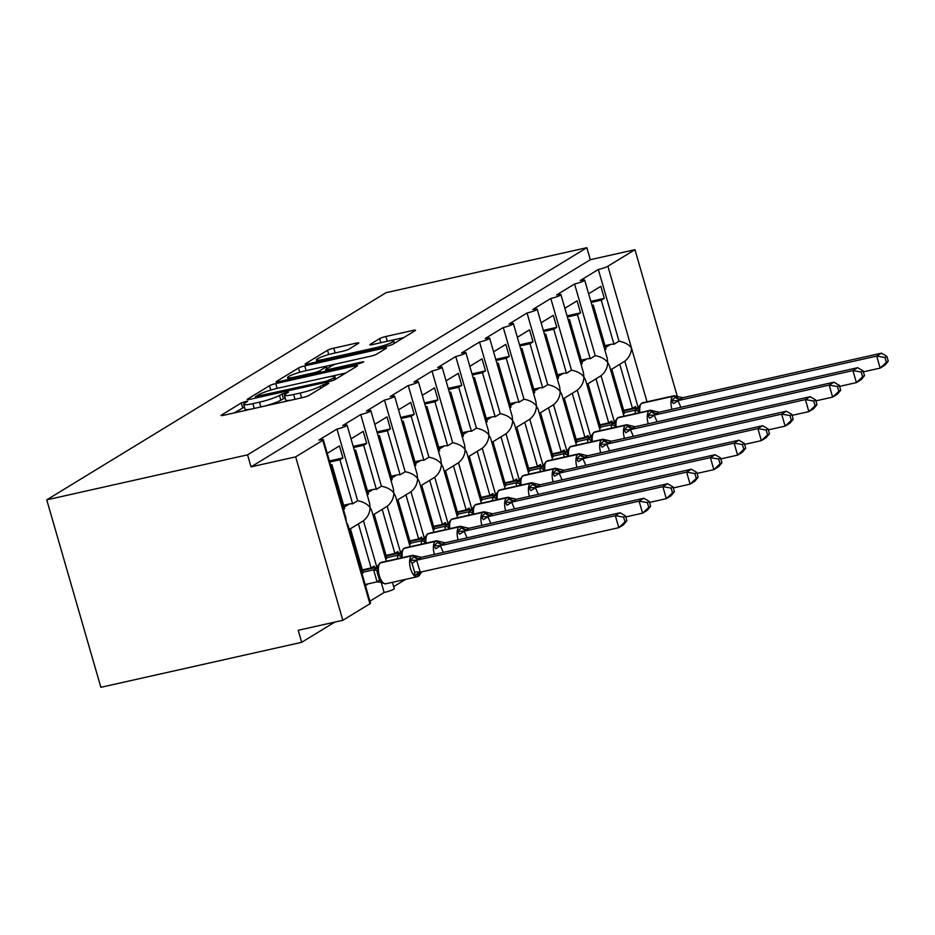 <?xml version="1.0" encoding="UTF-8"?>
<svg xmlns="http://www.w3.org/2000/svg" width="935" height="935" viewBox="0 0 935 935"><rect width="100%" height="100%" fill="white"/><g stroke="black" fill="none" stroke-linecap="round" stroke-linejoin="round"><path stroke-width="1.4" d="M245.66 401.466L241.288 402.95L221.466 415.058A4.955 0.643 -16.1 0 0 221.081 415.444A4.955 0.643 -16.1 0 0 223.979 415.21L302.823 397.539A4.955 0.643 -16.1 0 0 309.064 395.423L328.898 383.315L327.133 383.21L320.191 386.26A15.848 2.045 -16.1 0 1 300.205 393.039L293.637 394.512A15.848 2.045 -16.1 0 1 284.38 395.26A15.848 2.045 -16.1 0 1 285.596 394.009L288.424 392.174L286.39 392.338L279.46 395.388A15.848 2.045 -16.1 0 1 259.474 402.167L252.894 403.639A15.848 2.045 -16.1 0 1 243.649 404.399A15.848 2.045 -16.1 0 1 244.853 403.137L247.681 401.302L245.66 401.466M244.397 407.017L234.229 412.908M285.14 397.889L280.851 400.192L279.46 395.388M358.409 343.367A4.955 0.643 -16.1 0 0 358.795 342.981A4.955 0.643 -16.1 0 0 355.896 343.215L333.772 348.171A4.955 0.643 -16.1 0 0 327.531 350.286L305.511 363.727A4.955 0.643 -16.1 0 0 305.137 364.124A4.955 0.643 -16.1 0 0 308.024 363.89L386.88 346.219A4.955 0.643 -16.1 0 0 393.121 344.103L415.14 330.651A4.955 0.643 -16.1 0 0 415.514 330.265A4.955 0.643 -16.1 0 0 412.627 330.499L385.898 336.483A4.955 0.643 -16.1 0 0 379.657 338.61L370.237 344.36A4.955 0.643 -16.1 0 0 369.863 344.758A4.955 0.643 -16.1 0 0 372.749 344.512L386.003 341.544A13.242 1.706 -16.1 0 1 393.74 340.924A13.242 1.706 -16.1 0 1 376.022 347.645L324.106 359.274A13.242 1.706 -16.1 0 1 316.369 359.905A13.242 1.706 -16.1 0 1 334.087 353.185L342.748 351.244A4.955 0.643 -16.1 0 0 348.989 349.117L358.409 343.367M323.323 439.731L345.833 517.698L346.336 522.046L347.995 525.189L370.505 603.157A7.574 0.97 163.9 0 1 369.921 603.753L342.841 620.291L298.207 630.295L301.678 642.31L100.863 687.318L46.75 499.851L247.565 454.842L251.036 466.869L295.659 456.864L322.75 440.327A7.574 0.97 163.9 0 0 323.323 439.731A7.574 0.97 163.9 0 0 318.905 440.081L336.962 429.06A7.574 0.97 -16.1 0 0 347.084 425.215A7.574 0.97 -16.1 0 0 342.666 425.577L360.723 414.556A7.574 0.97 -16.1 0 0 370.844 410.71A7.574 0.97 -16.1 0 0 366.426 411.073L384.484 400.04A7.574 0.97 -16.1 0 0 394.605 396.206A7.574 0.97 -16.1 0 0 390.187 396.557L408.244 385.536A7.574 0.97 -16.1 0 0 418.366 381.69A7.574 0.97 -16.1 0 0 413.948 382.053L432.005 371.031A7.574 0.97 -16.1 0 0 442.126 367.186A7.574 0.97 -16.1 0 0 437.709 367.548L455.766 356.516A7.574 0.97 -16.1 0 0 465.887 352.682A7.574 0.97 -16.1 0 0 461.469 353.044L479.526 342.011A7.574 0.97 -16.1 0 0 489.648 338.178A7.574 0.97 -16.1 0 0 485.23 338.528L503.287 327.507A7.574 0.97 -16.1 0 0 513.409 323.662A7.574 0.97 -16.1 0 0 508.991 324.024L527.048 313.003A7.574 0.97 -16.1 0 0 537.169 309.158A7.574 0.97 -16.1 0 0 532.751 309.52L550.808 298.487A7.574 0.97 -16.1 0 0 560.93 294.654A7.574 0.97 -16.1 0 0 556.512 295.004L574.569 283.983A7.574 0.97 -16.1 0 0 584.691 280.149A7.574 0.97 -16.1 0 0 580.273 280.5L598.33 269.479A7.574 0.97 -16.1 0 0 607.879 266.23L634.958 249.692L677.232 396.171M46.75 499.851L386.05 292.69L586.864 247.681L247.565 454.842M275.755 383.595A4.955 0.643 -16.1 0 0 269.502 385.723L247.494 399.163A4.955 0.643 -16.1 0 0 247.109 399.549A4.955 0.643 -16.1 0 0 250.007 399.315L328.851 381.644A4.955 0.643 -16.1 0 0 335.092 379.528L357.112 366.088A4.955 0.643 -16.1 0 0 357.486 365.69A4.955 0.643 -16.1 0 0 354.599 365.924L275.755 383.595L277.134 388.376M276.503 381.445L298.522 368.004A4.955 0.643 -16.1 0 1 304.763 365.889L383.607 348.217A4.955 0.643 -16.1 0 1 386.506 347.984A4.955 0.643 -16.1 0 1 386.12 348.369L376.7 354.12A4.955 0.643 -16.1 0 1 370.459 356.247L338.482 363.411A4.955 0.643 -16.1 0 0 332.229 365.527L325.988 369.348A4.955 0.643 -16.1 0 0 325.602 369.734A4.955 0.643 -16.1 0 0 328.501 369.5L361.787 362.044L363.808 361.88L359.18 363.645L279.016 381.609A4.955 0.643 -16.1 0 1 276.129 381.842A4.955 0.643 -16.1 0 1 276.503 381.445L276.655 381.971M592.089 305.792L593.281 305.067L605.997 349.117L604.805 349.842M588.629 293.777L600.843 286.32L604.314 298.335L601.263 300.193L613.979 344.244L619.017 341.17L598.33 269.479M591.972 305.359L593.281 305.067M605.003 345.669L610.695 344.396A11.103 9.958 58.6 0 1 613.979 344.244M591.13 302.461L601.263 300.193M623.949 416.157L609.363 365.608L607.703 362.464L607.201 358.117M614.459 422.188L601.053 375.73C605.354 372.118 607.563 367.7 607.703 362.464C605.062 359.017 600.913 356.749 595.256 355.674L574.569 283.983M638.219 407.683L624.814 361.214C629.103 357.614 631.324 353.185 631.464 347.949C628.823 344.512 624.673 342.245 619.017 341.17M568.328 320.296L569.52 319.571L582.236 363.621L581.044 364.358M564.869 308.281L577.082 300.825L580.553 312.839L577.503 314.698L590.219 358.748L595.256 355.674M568.211 319.863L569.52 319.571M581.243 360.174L586.946 358.9A11.103 9.958 58.6 0 1 590.219 358.748M567.37 316.965L577.503 314.698M600.188 430.661L585.602 380.113L583.943 376.969L583.44 372.621L560.93 294.654M590.698 436.703L577.292 390.234C581.593 386.623 583.802 382.205 583.943 376.969C581.301 373.521 577.152 371.265 571.495 370.178L550.808 298.487M544.567 334.812L545.76 334.075L558.475 378.137L557.283 378.862M541.108 322.785L553.321 315.329L556.792 327.343L553.754 329.202L566.458 373.252L571.495 370.178M544.45 334.379L545.76 334.075M557.482 374.69L563.186 373.404A11.103 9.958 58.6 0 1 566.458 373.252M543.609 331.481L553.754 329.202M576.428 445.165L561.841 394.628L560.182 391.473L559.679 387.125L537.169 309.158M566.937 451.208L553.532 404.738C557.833 401.138 560.042 396.709 560.182 391.473C557.54 388.025 553.391 385.769 547.735 384.694L527.048 313.003M520.818 349.316L521.999 348.591L534.715 392.642L533.523 393.366M517.347 337.301L529.561 329.845L533.032 341.859L529.993 343.718L542.697 387.768L547.735 384.694M520.69 348.884L521.999 348.591M533.721 389.194L539.425 387.92A11.103 9.958 58.6 0 1 542.697 387.768M519.848 345.985L529.993 343.718M552.667 459.681L538.081 409.133L536.421 405.977L535.919 401.641L513.409 323.662M543.177 465.712L529.771 419.242C534.072 415.643 536.281 411.213 536.421 405.977C533.78 402.541 529.631 400.274 523.986 399.198L503.287 327.507M497.058 363.82L498.25 363.096L510.954 407.146L509.762 407.87M493.587 351.805L505.8 344.349L509.271 356.364L506.232 358.222L518.948 402.272L523.986 399.198M496.929 363.388L498.25 363.096M509.961 403.698L515.664 402.424A11.103 9.958 58.6 0 1 518.948 402.272M496.088 360.489L506.232 358.222M528.906 474.185L514.32 423.637L512.66 420.493L512.158 416.145L489.648 338.178M519.416 480.228L506.01 433.758C510.311 430.147 512.52 425.729 512.66 420.493C510.019 417.045 505.87 414.778 500.225 413.702L479.526 342.011M473.297 378.336L474.489 377.6L487.193 421.65L486.013 422.386M469.826 366.31L482.039 358.853L485.51 370.868L482.472 372.726L495.188 416.776L500.225 413.702M473.168 377.892L474.489 377.6M486.2 418.202L491.903 416.928A11.103 9.958 58.6 0 1 495.188 416.776M472.327 375.005L482.472 372.726M505.145 488.689L490.559 438.141L488.9 434.997L488.397 430.649L465.887 352.682M495.655 494.732L482.25 448.262C486.551 444.651 488.76 440.233 488.9 434.997C486.258 431.549 482.109 429.294 476.464 428.207L455.766 356.516M449.536 392.84L450.728 392.116L463.444 436.166L462.252 436.89M446.065 380.825L458.279 373.357L461.75 385.384L458.711 387.23L471.427 431.292L476.464 428.207M449.408 392.408L450.728 392.116M462.439 432.718L468.143 431.432A11.103 9.958 58.6 0 1 471.427 431.292M448.566 389.509L458.711 387.23M481.385 503.205L466.799 452.657L465.139 449.501L464.637 445.153L442.126 367.186M471.894 509.236L458.489 462.767C462.79 459.167 464.999 454.737 465.139 449.501C462.498 446.053 458.349 443.798 452.704 442.722L432.005 371.031M425.776 407.344L426.968 406.62L439.684 450.67L438.492 451.395M422.304 395.33L434.518 387.873L437.989 399.888L434.95 401.746L447.666 445.796L452.704 442.722M425.647 406.912L426.968 406.62M438.679 447.222L444.382 445.948A11.103 9.958 58.6 0 1 447.666 445.796M424.806 404.013L434.95 401.746M457.624 517.709L443.038 467.161L441.378 464.005L440.876 459.669L418.366 381.69M448.134 523.74L434.728 477.282C439.029 473.671 441.25 469.253 441.378 464.005C438.737 460.569 434.588 458.302 428.943 457.227L408.244 385.536M402.015 421.849L403.207 421.124L415.923 465.174L414.731 465.899M398.544 409.834L410.757 402.377L414.228 414.392L411.19 416.25L423.906 460.3L428.943 457.227M401.886 421.416L403.207 421.124M414.918 461.726L420.621 460.452A11.103 9.958 58.6 0 1 423.906 460.3M401.045 418.518L411.19 416.25M433.863 532.214L419.277 481.665L417.618 478.521L417.115 474.174L394.605 396.206M424.373 538.256L410.968 491.787C415.269 488.175 417.489 483.757 417.618 478.521C414.976 475.074 410.827 472.818 405.182 471.731L384.484 400.04M378.254 436.365L379.446 435.628L392.162 479.678L390.97 480.415M374.783 424.338L386.996 416.881L390.468 428.896L387.429 430.755L400.145 474.805L405.182 471.731M378.126 435.932L379.446 435.628M391.169 476.242L396.861 474.957A11.103 9.958 58.6 0 1 400.145 474.805M377.296 433.034L387.429 430.755M410.103 546.718L395.517 496.169L393.857 493.025L393.354 488.678L370.844 410.71M400.612 552.76L387.207 506.291C391.508 502.679 393.728 498.261 393.857 493.025C391.216 489.578 387.078 487.322 381.422 486.247L360.723 414.556M354.494 450.869L355.686 450.144L368.402 494.194L367.21 494.919M351.022 438.854L363.236 431.386L366.707 443.412L363.668 445.27L376.384 489.321L381.422 486.247M354.365 450.436L355.686 450.144M367.408 490.746L373.1 489.472A11.103 9.958 58.6 0 1 376.384 489.321M353.535 447.538L363.668 445.27M386.342 561.234L371.756 510.685L370.096 507.53L369.594 503.182L347.084 425.215M376.863 567.264L363.446 520.795C367.747 517.195 369.968 512.766 370.096 507.53C367.455 504.094 363.318 501.826 357.661 500.751L336.962 429.06M369.921 601.17L384.133 592.486L381.235 582.411M384.133 592.486A7.574 0.97 -16.1 0 0 394.266 588.653L392.431 582.318M624.814 361.214L619.776 364.299L632.481 408.35L635.531 406.491L636.01 408.174M610.59 369.898L611.782 369.173L624.498 413.223L623.306 413.948M601.053 375.73L596.016 378.804L608.72 422.854L611.771 420.995L612.25 422.69M586.841 384.402L588.021 383.677L600.737 427.727L599.545 428.452M577.292 390.234L572.255 393.308L584.971 437.358L588.01 435.5L588.489 437.194M563.08 398.906L564.273 398.181L576.977 442.232L575.785 442.968M553.532 404.738L548.494 407.812L561.21 451.874L564.249 450.016L564.74 451.699M539.32 413.422L540.512 412.686L553.216 456.748L552.036 457.472M529.771 419.242L524.734 422.328L537.45 466.378L540.488 464.52L540.979 466.214M515.559 427.926L516.751 427.201L529.467 471.252L528.275 471.976M506.01 433.758L500.973 436.832L513.689 480.882L516.728 479.024L517.219 480.719M491.798 442.43L492.99 441.706L505.706 485.756L504.514 486.481M482.25 448.262L477.212 451.336L489.928 495.386L492.967 493.528L493.458 495.223M468.038 456.946L469.23 456.21L481.946 500.26L480.754 500.996M458.489 462.767L453.452 465.84L466.168 509.902L469.206 508.044L469.697 509.727M444.277 471.45L445.469 470.726L458.185 514.776L456.993 515.501M434.728 477.282L429.691 480.356L442.407 524.406L445.446 522.548L445.937 524.243M420.516 485.955L421.708 485.23L434.424 529.28L433.232 530.005M410.968 491.787L405.93 494.86L418.646 538.911L421.685 537.052L422.176 538.747M396.756 500.459L397.948 499.734L410.664 543.784L409.472 544.509M387.207 506.291L382.17 509.365L394.886 553.415L397.924 551.568L398.415 553.251M372.995 514.975L374.187 514.238L386.903 558.288L385.711 559.025M393.682 586.666L405.65 579.349M330.733 465.373L331.925 464.648L344.641 508.698L343.449 509.423M327.262 453.358L339.475 445.901L342.946 457.916L339.908 459.775L352.624 503.825L357.661 500.751M330.604 464.94L331.925 464.648M343.648 505.251L349.339 503.977A11.103 9.958 58.6 0 1 352.624 503.825M329.774 462.042L339.908 459.775M363.446 520.795L358.409 523.88L371.125 567.931L374.164 566.072L374.654 567.755M365.421 585.544L368.226 583.837M349.234 529.479L350.426 528.754L363.142 572.804L361.95 573.529M586.864 247.681L590.336 259.696L634.958 249.692M590.336 259.696L251.036 466.869M619.776 364.299A11.103 9.958 58.6 0 1 619.543 364.44L611.794 369.173M632.481 408.35L623.668 410.325M596.016 378.804A11.103 9.958 58.6 0 1 595.782 378.944L588.033 383.677M608.72 422.854L599.908 424.829M572.255 393.308A11.103 9.958 58.6 0 1 572.021 393.46L564.273 398.193M584.971 437.358L576.147 439.333M548.494 407.812A11.103 9.958 58.6 0 1 548.261 407.964L540.512 412.697M561.21 451.874L552.386 453.849M524.734 422.328A11.103 9.958 58.6 0 1 524.5 422.468L516.751 427.201M537.45 466.378L528.626 468.353M500.973 436.832A11.103 9.958 58.6 0 1 500.739 436.984L492.99 441.706M513.689 480.882L504.865 482.857M477.212 451.336A11.103 9.958 58.6 0 1 476.979 451.488L469.23 456.222M489.928 495.386L481.104 497.362M453.452 465.84A11.103 9.958 58.6 0 1 453.218 465.992L445.469 470.726M466.168 509.902L457.344 511.877M429.691 480.356A11.103 9.958 58.6 0 1 429.457 480.496L421.708 485.23M442.407 524.406L433.583 526.382M405.93 494.86A11.103 9.958 58.6 0 1 405.697 495.012L397.948 499.734M418.646 538.911L409.822 540.886M382.17 509.365A11.103 9.958 58.6 0 1 381.936 509.517L374.187 514.25M394.886 553.415L386.061 555.402M358.409 523.88A11.103 9.958 58.6 0 1 358.175 524.021L350.426 528.754M371.125 567.931L362.301 569.906M342.841 620.291L295.659 456.864M334.788 622.102L301.678 642.31M329.447 460.943L342.946 457.916M353.208 446.427L366.707 443.412M376.969 431.923L390.468 428.896M400.729 417.419L414.228 414.392M424.49 402.915L437.989 399.888M448.251 388.399L461.75 385.384M472.011 373.895L485.51 370.868M495.772 359.391L509.271 356.364M519.533 344.886L533.032 341.859M543.293 330.371L556.792 327.343M567.054 315.866L580.553 312.839M590.815 301.362L604.314 298.335M243.649 404.399L245.028 409.203A15.848 2.045 -16.1 0 0 251.971 408.934M263.354 406.386A15.848 2.045 -16.1 0 0 280.851 400.192M284.38 395.26L285.771 400.075A15.848 2.045 -16.1 0 0 292.702 399.806M345.74 373.03L327.998 377.004M255.676 396.533L326.642 381.129L333.725 377.997A15.848 2.045 -16.1 0 0 334.929 376.747A15.848 2.045 -16.1 0 0 325.672 377.495L278.361 388.095A15.848 2.045 -16.1 0 0 258.376 394.886L255.676 396.533M324.831 366.508L337.056 363.762M305.301 370.844A13.242 1.706 -16.1 0 0 287.583 377.565A13.242 1.706 -16.1 0 0 295.32 376.945L313.611 372.843A4.955 0.643 -16.1 0 0 319.852 370.727L326.105 366.906A4.955 0.643 -16.1 0 0 326.479 366.52A4.955 0.643 -16.1 0 0 323.592 366.754L305.301 370.844M403.756 337.605L388.107 341.111M418.529 576.112A2.525 2.267 -121.4 0 0 418.833 575.96L421.112 572.793L419.254 574.756L414.485 575.329L414.637 572.255L412.043 563.244L410.149 560.31L414.076 556.792A2.525 2.267 -121.4 0 0 411.68 555.881L380.44 562.882A10.846 4.582 77.4 0 0 379.329 575.715A10.846 4.582 77.4 0 0 385.793 583.802L417.033 576.801A10.846 4.582 -102.6 0 1 410.57 568.714A10.846 4.582 -102.6 0 1 411.68 555.881L380.44 562.882A2.525 2.267 -121.4 0 0 379.82 563.139L377.541 566.294L377.191 572.734L379.657 580.097L382.099 582.926L385.793 583.802M626.882 520.737L625.503 515.933L623.598 517.09L624.989 521.894L626.882 520.737L623.551 524.769L618.806 527.679L615.335 515.664L620.08 512.754L421.346 557.295L416.589 560.194L420.259 572.173L414.485 575.329M623.598 517.09L615.335 515.664L416.8 560.159M624.989 521.894L618.806 527.679L420.259 572.173M365.117 584.527L377.097 581.839L373.626 569.929L376.793 567.755M362.967 572.22L373.638 569.824M362.476 570.49L377.144 567.206M382.368 582.528L377.097 581.839M419.348 558.768A5.552 4.979 58.6 0 1 414.076 556.792L416.274 556.57M373.836 569.777L378.032 567.51M421.346 557.295L412.861 555.285L381.62 562.286A10.846 4.582 77.4 0 0 381.012 562.543A2.525 2.267 58.6 0 0 380.381 562.788L379.82 563.139M419.067 572.547L420.06 572.22M416.589 560.194L410.149 560.31M625.503 515.933L620.08 512.754M362.909 569.766L363.072 570.35M650.643 506.232L649.264 501.429L647.359 502.586L648.75 507.389L650.643 506.232L647.312 510.265L642.567 513.163L639.096 501.148L643.841 498.25L445.107 542.791L440.35 545.689L443.283 552.386M647.359 502.586L639.096 501.148L440.56 545.643M648.75 507.389L642.567 513.163L625.784 516.926M397.702 558.686L397.387 555.32L400.554 553.251M386.728 557.704L397.387 555.32M386.237 555.986L400.905 552.69M440.607 545.736L435.803 548.728L433.91 545.806L437.837 542.277A2.525 2.267 -121.4 0 0 435.441 541.377L404.2 548.377A10.846 4.582 77.4 0 0 402.33 557.646M443.108 544.264A5.552 4.979 58.6 0 1 437.837 542.277L440.034 542.055M434.378 554.373A10.846 4.582 -102.6 0 1 434.331 554.21A10.846 4.582 -102.6 0 1 435.441 541.377L404.2 548.377A2.525 2.267 -121.4 0 0 403.581 548.635L401.302 551.79L401.793 552.994L400.823 556.57A5.552 1.391 -179.7 0 0 397.387 555.425M397.597 555.273L401.793 552.994M445.107 542.791L436.622 540.781L405.381 547.781A10.846 4.582 77.4 0 0 404.761 548.027A2.525 2.267 58.6 0 0 404.142 548.284L403.581 548.635M440.35 545.689L433.91 545.806M649.264 501.429L643.841 498.25M386.669 555.261L386.833 555.846M674.404 491.728L673.025 486.925L671.12 488.082L672.51 492.885L674.404 491.728L671.073 495.76L666.328 498.659L662.857 486.644L667.602 483.746L468.867 528.275L464.111 531.185L467.044 537.87M671.12 488.082L662.857 486.644L464.321 531.138M672.51 492.885L666.328 498.659L649.544 502.422M421.463 544.182L421.147 540.816L424.303 538.747M410.488 543.2L421.147 540.816M409.998 541.47L424.665 538.186M464.368 531.232L459.564 534.224L457.671 531.29L461.598 527.772A2.525 2.267 -121.4 0 0 459.19 526.872L427.961 533.873A10.846 4.582 77.4 0 0 426.091 543.142M466.869 529.759A5.552 4.979 58.6 0 1 461.598 527.772L463.795 527.55M458.138 539.869A10.846 4.582 -102.6 0 1 458.092 539.705A10.846 4.582 -102.6 0 1 459.19 526.872L427.961 533.873A2.525 2.267 -121.4 0 0 427.342 534.119L425.063 537.286L425.554 538.49L424.572 542.066A5.552 1.391 -179.7 0 0 421.147 540.909M421.346 540.769L425.554 538.49M468.867 528.275L460.382 526.276L429.142 533.277A10.846 4.582 77.4 0 0 428.522 533.523A2.525 2.267 58.6 0 0 427.903 533.78L427.342 534.119M464.111 531.185L457.671 531.29M673.025 486.925L667.602 483.746M410.43 540.757L410.594 541.342M698.164 477.212L696.785 472.409L694.88 473.577L696.271 478.369L698.164 477.212L694.834 481.256L690.088 484.155L686.617 472.14L691.362 469.23L492.628 513.771L487.871 516.681L490.805 523.366M694.88 473.577L686.617 472.14L488.082 516.634M696.271 478.369L690.088 484.155L673.305 487.918M445.224 529.666L444.908 526.3L448.064 524.231M434.249 528.696L444.908 526.3M433.758 526.966L448.426 523.682M488.128 516.716L483.325 519.72L481.432 516.786L485.347 513.268A2.525 2.267 -121.4 0 0 482.951 512.368L451.722 519.369A10.846 4.582 77.4 0 0 449.852 528.626M490.63 515.255A5.552 4.979 58.6 0 1 485.347 513.268L487.556 513.046M481.899 525.365A10.846 4.582 -102.6 0 1 481.852 525.189A10.846 4.582 -102.6 0 1 482.951 512.368L451.722 519.369A2.525 2.267 -121.4 0 0 451.091 519.615L448.823 522.77L449.314 523.986L448.332 527.562A5.552 1.391 -179.7 0 0 444.908 526.405M445.107 526.265L449.314 523.986M492.628 513.771L484.131 511.761L452.902 518.761A10.846 4.582 77.4 0 0 452.283 519.019A2.525 2.267 58.6 0 0 451.663 519.264L451.091 519.615M487.871 516.681L481.432 516.786M696.785 472.409L691.362 469.23M434.191 526.241L434.354 526.837M721.925 462.708L720.546 457.905L718.641 459.062L720.032 463.865L721.925 462.708L718.594 466.74L713.849 469.65L710.378 457.624L715.123 454.726L516.389 499.267L511.632 502.165L514.554 508.862M718.641 459.062L710.378 457.624L511.831 502.118M720.032 463.865L713.849 469.65L697.066 473.402M468.984 515.162L468.669 511.796L471.824 509.727M458.01 514.18L468.669 511.796M457.519 512.462L472.187 509.178M511.889 502.212L507.086 505.216L505.192 502.282L509.108 498.764A2.525 2.267 -121.4 0 0 506.712 497.852L475.483 504.853A10.846 4.582 77.4 0 0 473.613 514.121M514.39 500.739A5.552 4.979 58.6 0 1 509.108 498.764L511.316 498.542M505.66 510.849A10.846 4.582 -102.6 0 1 505.613 510.685A10.846 4.582 -102.6 0 1 506.712 497.852L475.483 504.853A2.525 2.267 -121.4 0 0 474.851 505.11L472.584 508.266L473.075 509.481L472.093 513.046A5.552 1.391 -179.7 0 0 468.669 511.901M468.867 511.749L473.075 509.481M516.389 499.267L507.892 497.256L476.663 504.257A10.846 4.582 77.4 0 0 476.044 504.514A2.525 2.267 58.6 0 0 475.424 504.76L474.851 505.11M511.632 502.165L505.192 502.282M720.546 457.905L715.123 454.726M457.951 511.737L458.115 512.322M745.686 448.204L744.307 443.4L742.402 444.557L743.792 449.361L745.686 448.204L742.355 452.236L737.598 455.135L734.139 443.12L738.884 440.221L540.149 484.762L535.393 487.661L538.315 494.346M742.402 444.557L734.139 443.12L535.591 487.614M743.792 449.361L737.598 455.135L720.827 458.898M492.745 500.657L492.429 497.291L495.585 495.223M481.77 499.676L492.429 497.291M481.28 497.958L495.947 494.662M535.65 487.708L530.846 490.7L528.953 487.778L532.868 484.248A2.525 2.267 -121.4 0 0 530.472 483.348L499.243 490.349A10.846 4.582 77.4 0 0 497.373 499.617M538.151 486.235A5.552 4.979 58.6 0 1 532.868 484.248L535.077 484.026M529.42 496.345A10.846 4.582 -102.6 0 1 529.374 496.181A10.846 4.582 -102.6 0 1 530.472 483.348L499.243 490.349A2.525 2.267 -121.4 0 0 498.612 490.606L496.345 493.762L496.836 494.966L495.854 498.542A5.552 1.391 -179.7 0 0 492.429 497.397M492.628 497.245L496.836 494.966M540.149 484.762L531.653 482.752L500.424 489.753A10.846 4.582 77.4 0 0 499.804 489.998A2.525 2.267 58.6 0 0 499.185 490.256L498.612 490.606M535.393 487.661L528.953 487.778M744.307 443.4L738.884 440.221M481.712 497.233L481.876 497.817M769.447 433.688L768.067 428.896L766.162 430.053L767.553 434.857L769.447 433.688L766.116 437.732L761.359 440.63L757.899 428.616L762.644 425.717L563.91 470.247L559.153 473.157L562.075 479.842M766.162 430.053L757.899 428.616L559.352 473.11M767.553 434.857L761.359 440.63L744.587 444.394M516.506 486.142L516.19 482.787L519.346 480.719M505.531 485.171L516.19 482.787M505.029 483.442L519.708 480.158M559.41 473.203L554.607 476.195L552.702 473.262L556.629 469.744A2.525 2.267 -121.4 0 0 554.233 468.844L522.992 475.845A10.846 4.582 77.4 0 0 521.134 485.113M561.9 471.731A5.552 4.979 58.6 0 1 556.629 469.744L558.838 469.522M553.181 481.841A10.846 4.582 -102.6 0 1 553.134 481.677A10.846 4.582 -102.6 0 1 554.233 468.844L522.992 475.845A2.525 2.267 -121.4 0 0 522.373 476.09L520.105 479.258L520.596 480.461L519.615 484.038A5.552 1.391 -179.7 0 0 516.19 482.881M516.389 482.74L520.596 480.461M563.91 470.247L555.413 468.248L524.184 475.249A10.846 4.582 77.4 0 0 523.565 475.494A2.525 2.267 58.6 0 0 522.945 475.74L522.373 476.09M559.153 473.157L552.702 473.262M768.067 428.896L762.644 425.717M505.473 482.729L505.636 483.313M793.207 419.184L791.828 414.38L789.923 415.549L791.314 420.341L793.207 419.184L789.876 423.228L785.12 426.126L781.66 414.111L786.405 411.201L587.671 455.742L582.914 458.653L585.836 465.338M789.923 415.549L781.66 414.111L583.113 458.606M791.314 420.341L785.12 426.126L768.348 429.878M540.266 471.637L539.951 468.271L543.106 466.203M529.292 470.667L539.951 468.271M528.789 468.938L543.469 465.653M583.171 458.688L578.356 461.691L576.463 458.758L580.39 455.24A2.525 2.267 -121.4 0 0 577.994 454.34L546.753 461.341A10.846 4.582 77.4 0 0 544.895 470.597M585.661 457.227A5.552 4.979 58.6 0 1 580.39 455.24L582.598 455.018M576.942 467.336A10.846 4.582 -102.6 0 1 576.895 467.161A10.846 4.582 -102.6 0 1 577.994 454.34L546.753 461.341A2.525 2.267 -121.4 0 0 546.133 461.586L543.866 464.742L544.357 465.957L543.375 469.534A5.552 1.391 -179.7 0 0 539.951 468.377M540.149 468.225L544.357 465.957M587.671 455.742L579.174 453.732L547.933 460.733A10.846 4.582 77.4 0 0 547.326 460.99A2.525 2.267 58.6 0 0 546.706 461.235L546.133 461.586M582.914 458.653L576.463 458.758M791.828 414.38L786.405 411.201M529.233 468.213L529.397 468.809M816.968 404.68L815.589 399.876L813.684 401.033L815.075 405.837L816.968 404.68L813.637 408.712L808.88 411.622L805.421 399.596L810.166 396.697L611.432 441.238L606.675 444.137L609.597 450.834M813.684 401.033L805.421 399.596L606.873 444.09M815.075 405.837L808.88 411.622L792.109 415.374M564.027 457.133L563.712 453.767L566.867 451.699M553.053 456.151L563.712 453.767M552.55 454.433L567.229 451.137M606.932 444.183L602.117 447.175L600.223 444.254L604.15 440.724A2.525 2.267 -121.4 0 0 601.754 439.824L570.514 446.825A10.846 4.582 77.4 0 0 568.655 456.093M609.421 442.711A5.552 4.979 58.6 0 1 604.15 440.724L606.359 440.502M600.702 452.82A10.846 4.582 -102.6 0 1 600.656 452.657A10.846 4.582 -102.6 0 1 601.754 439.824L570.514 446.825A2.525 2.267 -121.4 0 0 569.894 447.082L567.627 450.238L568.118 451.453L567.136 455.018A5.552 1.391 -179.7 0 0 563.712 453.872M563.91 453.72L568.118 451.453M611.432 441.238L602.935 439.228L571.694 446.229A10.846 4.582 77.4 0 0 571.086 446.474A2.525 2.267 58.6 0 0 570.467 446.731L569.894 447.082M606.675 444.137L600.223 444.254M815.589 399.876L810.166 396.697M552.994 453.709L553.158 454.293M840.729 390.175L839.349 385.372L837.444 386.529L838.835 391.333L840.729 390.175L837.398 394.208L832.641 397.106L829.181 385.091L833.926 382.193L635.192 426.734L630.435 429.632L633.357 436.318M837.444 386.529L829.181 385.091L630.634 429.586M838.835 391.333L832.641 397.106L815.869 400.87M587.788 442.629L587.472 439.263L590.628 437.194M576.813 441.647L587.472 439.263M576.311 439.929L590.99 436.633M630.693 429.679L625.877 432.671L623.984 429.749L627.911 426.22A2.525 2.267 -121.4 0 0 625.515 425.32L594.274 432.321A10.846 4.582 77.4 0 0 592.416 441.589M633.182 428.207A5.552 4.979 58.6 0 1 627.911 426.22L630.12 425.998M624.463 438.316A10.846 4.582 -102.6 0 1 624.416 438.153A10.846 4.582 -102.6 0 1 625.515 425.32L594.274 432.321A2.525 2.267 -121.4 0 0 593.655 432.566L591.376 435.733L591.878 436.937L590.897 440.514A5.552 1.391 -179.7 0 0 587.472 439.368M587.671 439.216L591.878 436.937M635.192 426.734L626.695 424.724L595.455 431.725A10.846 4.582 77.4 0 0 594.847 431.97A2.525 2.267 58.6 0 0 594.228 432.227L593.655 432.566M630.435 429.632L623.984 429.749M839.349 385.372L833.926 382.193M576.743 439.205L576.918 439.789M864.489 375.66L863.098 370.868L861.205 372.025L862.596 376.828L864.489 375.66L861.158 379.703L856.402 382.602L852.93 370.587L857.687 367.689L658.953 412.218L654.196 415.128L657.118 421.814M861.205 372.025L852.93 370.587L654.395 415.082M862.596 376.828L856.402 382.602L839.63 386.365M611.548 428.113L611.233 424.747L614.388 422.678M600.574 427.143L611.233 424.747M600.071 425.413L614.751 422.129M654.453 415.175L649.638 418.167L647.745 415.233L651.672 411.716A2.525 2.267 -121.4 0 0 649.276 410.816L618.035 417.816A10.846 4.582 77.4 0 0 616.177 427.085M656.943 413.702A5.552 4.979 58.6 0 1 651.672 411.716L653.881 411.493M648.224 423.812A10.846 4.582 -102.6 0 1 648.177 423.637A10.846 4.582 -102.6 0 1 649.276 410.816L618.035 417.816A2.525 2.267 -121.4 0 0 617.416 418.062L615.137 421.217L615.639 422.433L614.657 426.009A5.552 1.391 -179.7 0 0 611.233 424.852M611.432 424.712L615.639 422.433M658.953 412.218L650.456 410.22L619.215 417.22A10.846 4.582 77.4 0 0 618.608 417.466A2.525 2.267 58.6 0 0 617.988 417.711L617.416 418.062M654.196 415.128L647.745 415.233M863.098 370.868L857.687 367.689M600.504 424.7L600.679 425.285M888.25 361.155L886.859 356.352L884.966 357.509L886.357 362.312L888.25 361.155L884.919 365.188L880.162 368.098L876.691 356.083L881.448 353.173L682.714 397.714L677.957 400.612L680.879 407.309M884.966 357.509L876.691 356.083L678.155 400.566M886.357 362.312L880.162 368.098L863.391 371.85M635.309 413.609L634.994 410.243L638.149 408.174M624.335 412.639L634.994 410.243M623.832 410.909L638.512 407.625M678.214 400.659L673.399 403.663L671.505 400.729L675.432 397.211A2.525 2.267 -121.4 0 0 673.036 396.3L641.796 403.301A10.846 4.582 77.4 0 0 639.937 412.569M680.703 399.187A5.552 4.979 58.6 0 1 675.432 397.211L677.641 396.989M671.985 409.296A10.846 4.582 -102.6 0 1 671.938 409.133A10.846 4.582 -102.6 0 1 673.036 396.3L641.796 403.301A2.525 2.267 -121.4 0 0 641.176 403.558L638.897 406.713L639.4 407.929L638.418 411.493A5.552 1.391 -179.7 0 0 634.994 410.348M635.192 410.196L639.4 407.929M682.714 397.714L674.217 395.704L642.976 402.704A10.846 4.582 77.4 0 0 642.368 402.962A2.525 2.267 58.6 0 0 641.749 403.207L641.176 403.558M677.957 400.612L671.505 400.729M886.859 356.352L881.448 353.173M624.264 410.184L624.44 410.769M242.668 407.753L241.288 402.95M323.346 386.704L322.762 384.694M283.41 398.626L282.019 393.822M647.008 401.805L607.879 266.23M369.921 603.753L322.75 440.327M344.185 507.121L349.339 503.977M367.946 492.616L373.1 489.472M391.707 478.112L396.861 474.957M415.467 463.596L420.621 460.452M439.228 449.092L444.382 445.948M462.989 434.588L468.143 431.432M486.749 420.084L491.903 416.928M510.51 405.568L515.664 402.424M534.259 391.064L539.425 387.92M558.02 376.56L563.186 373.404M581.78 362.044L586.946 358.9M605.541 347.539L610.695 344.396M254.273 408.42L252.894 403.639M260.853 406.947L259.474 402.167M295.016 399.292L293.637 394.512M301.584 397.819L300.205 393.039M320.775 388.27L320.191 386.26M355.019 367.361L354.599 365.924M270.764 390.094L269.502 385.723M257.709 397.597L257.429 396.639M326.923 382.076L326.642 381.129M331.399 380.977L331.013 379.645M334.286 379.937L333.725 377.997M299.749 372.282L298.522 368.004M306.142 370.657L304.763 365.889M384.028 349.655L383.607 348.217M328.769 370.459L328.501 369.5M362.009 362.815L361.787 362.044M295.589 377.892L295.32 376.945M313.88 373.79L313.611 372.843M320.319 372.352L319.852 370.727M326.689 368.916L326.105 366.906M324.387 360.22L324.106 359.274M376.291 348.591L376.022 347.645M380.837 342.701L379.657 338.61M387.289 341.275L385.898 336.483M413.036 331.937L412.627 330.499M328.758 354.552L327.531 350.286M335.151 352.939L333.772 348.171M356.317 344.653L355.896 343.215M420.493 572.115A5.552 4.979 58.6 0 0 419.254 574.756A2.525 2.267 58.6 0 1 418.261 576.311L418.833 575.96A2.525 2.267 -121.4 0 0 419.827 574.406A5.552 4.979 58.6 0 1 420.832 572.045M417.641 576.556A10.846 4.582 -102.6 0 1 417.033 576.801L418.261 576.311M419.92 558.429A5.552 4.979 58.6 0 1 414.637 556.442A2.525 2.267 58.6 0 0 412.242 555.542A10.846 4.582 -102.6 0 1 412.861 555.285M380.113 562.987A2.525 2.267 58.6 0 1 380.381 562.788L381.62 562.286M377.039 581.757L379.657 580.097M373.626 569.929A5.552 1.391 -179.7 0 1 377.062 571.075M376.501 568.106A5.552 4.979 58.6 0 1 375.835 568.305M376.337 568.27A5.552 4.979 58.6 0 1 375.262 568.655M414.637 572.255A5.552 1.391 -179.7 0 1 420.259 572.068M412.043 563.244L416.846 560.24M443.669 543.913A5.552 4.979 58.6 0 1 438.398 541.938A2.525 2.267 58.6 0 0 436.002 541.026A10.846 4.582 -102.6 0 1 436.622 540.781M403.873 548.483A2.525 2.267 58.6 0 1 404.142 548.284L405.381 547.781M400.262 553.59A5.552 4.979 58.6 0 1 399.596 553.8M400.098 553.754A5.552 4.979 58.6 0 1 399.023 554.139M467.43 529.409A5.552 4.979 58.6 0 1 462.159 527.422A2.525 2.267 58.6 0 0 459.763 526.522A10.846 4.582 -102.6 0 1 460.382 526.276M427.634 533.967A2.525 2.267 58.6 0 1 427.903 533.78L429.142 533.277M424.022 539.086A5.552 4.979 58.6 0 1 423.356 539.285M423.859 539.25A5.552 4.979 58.6 0 1 422.784 539.635M491.191 514.904A5.552 4.979 58.6 0 1 485.919 512.918A2.525 2.267 58.6 0 0 483.524 512.018A10.846 4.582 -102.6 0 1 484.131 511.761M451.395 519.463A2.525 2.267 58.6 0 1 451.663 519.264L452.902 518.761M447.783 524.582A5.552 4.979 58.6 0 1 447.117 524.78M447.62 524.745A5.552 4.979 58.6 0 1 446.544 525.131M514.951 500.4A5.552 4.979 58.6 0 1 509.68 498.413A2.525 2.267 58.6 0 0 507.284 497.513A10.846 4.582 -102.6 0 1 507.892 497.256M475.155 504.958A2.525 2.267 58.6 0 1 475.424 504.76L476.663 504.257M471.544 510.066A5.552 4.979 58.6 0 1 470.878 510.276M471.38 510.241A5.552 4.979 58.6 0 1 470.305 510.627M538.712 485.884A5.552 4.979 58.6 0 1 533.441 483.898A2.525 2.267 58.6 0 0 531.045 482.998A10.846 4.582 -102.6 0 1 531.653 482.752M498.916 490.454A2.525 2.267 58.6 0 1 499.185 490.256L500.424 489.753M495.305 495.562A5.552 4.979 58.6 0 1 494.638 495.772M495.141 495.725A5.552 4.979 58.6 0 1 494.066 496.111M562.473 471.38A5.552 4.979 58.6 0 1 557.202 469.393A2.525 2.267 58.6 0 0 554.806 468.493A10.846 4.582 -102.6 0 1 555.413 468.248M522.677 475.938A2.525 2.267 58.6 0 1 522.945 475.74L524.184 475.249M519.065 481.058A5.552 4.979 58.6 0 1 518.399 481.256M518.89 481.221A5.552 4.979 58.6 0 1 517.826 481.607M586.233 456.876A5.552 4.979 58.6 0 1 580.962 454.889A2.525 2.267 58.6 0 0 578.566 453.989A10.846 4.582 -102.6 0 1 579.174 453.732M546.437 461.434A2.525 2.267 58.6 0 1 546.706 461.235L547.933 460.733M542.826 466.553A5.552 4.979 58.6 0 1 542.16 466.752M542.651 466.717A5.552 4.979 58.6 0 1 541.587 467.103M609.994 442.372A5.552 4.979 58.6 0 1 604.723 440.385A2.525 2.267 58.6 0 0 602.327 439.473A10.846 4.582 -102.6 0 1 602.935 439.228M570.198 446.93A2.525 2.267 58.6 0 1 570.467 446.731L571.694 446.229M566.587 452.037A5.552 4.979 58.6 0 1 565.92 452.248M566.411 452.213A5.552 4.979 58.6 0 1 565.348 452.598M633.755 427.856A5.552 4.979 58.6 0 1 628.484 425.869A2.525 2.267 58.6 0 0 626.088 424.969A10.846 4.582 -102.6 0 1 626.695 424.724M593.959 432.426A2.525 2.267 58.6 0 1 594.228 432.227L595.455 431.725M590.347 437.533A5.552 4.979 58.6 0 1 589.681 437.732M590.172 437.697A5.552 4.979 58.6 0 1 589.108 438.083M657.515 413.352A5.552 4.979 58.6 0 1 652.244 411.365A2.525 2.267 58.6 0 0 649.848 410.465A10.846 4.582 -102.6 0 1 650.456 410.22M617.719 417.91A2.525 2.267 58.6 0 1 617.988 417.711L619.215 417.22M614.108 423.029A5.552 4.979 58.6 0 1 613.442 423.228M613.933 423.193A5.552 4.979 58.6 0 1 612.869 423.578M681.276 398.848A5.552 4.979 58.6 0 1 676.005 396.861A2.525 2.267 58.6 0 0 673.609 395.961A10.846 4.582 -102.6 0 1 674.217 395.704M641.48 403.406A2.525 2.267 58.6 0 1 641.749 403.207L642.976 402.704M637.857 408.525A5.552 4.979 58.6 0 1 637.202 408.724M637.693 408.688A5.552 4.979 58.6 0 1 636.63 409.074M607.189 358.117L584.691 280.149M255.758 398.029L255.407 396.802M335.642 379.201L334.929 376.747M325.988 371.078L325.602 369.734M288.155 379.552L287.583 377.565M327.098 368.671L326.479 366.52M316.953 361.892L316.369 359.905M394.43 343.309L393.74 340.924M377.191 572.652L379.329 579.513M380.685 582.201L382.099 582.926M376.63 568.106L377.541 566.294M421.112 572.793L421.498 571.893M400.39 553.59L401.302 551.79M424.151 539.086L425.063 537.286M447.912 524.582L448.823 522.77M471.672 510.078L472.584 508.266M495.433 495.562L496.345 493.762M519.194 481.058L520.105 479.258M542.954 466.553L543.866 464.742M566.715 452.037L567.627 450.238M590.476 437.533L591.387 435.733M614.237 423.029L615.137 421.217M637.997 408.525L638.897 406.713"/></g></svg>
